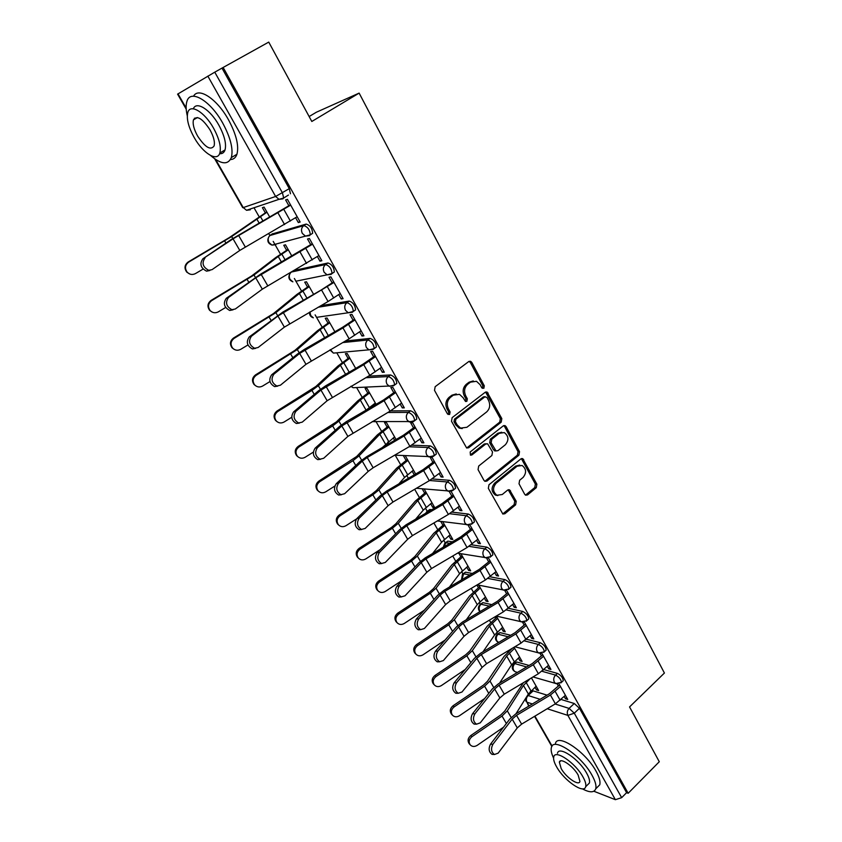 <?xml version="1.0" encoding="UTF-8"?>
<svg xmlns="http://www.w3.org/2000/svg" width="842" height="842" viewBox="0 0 842 842"><rect width="100%" height="100%" fill="white"/><g stroke="black" fill="none" stroke-linecap="round" stroke-linejoin="round"><path stroke-width="1.26" d="M483.845 388.309L484.297 385.804L471.783 362.397L470.594 361.292L468.752 361.555L435.177 386.678L434.504 390.341L447.481 413.948L449.628 414.496L450.091 411.948L448.428 408.917C446.439 404.349 447.144 400.466 450.533 397.287L453.333 395.172L459.511 394.34L463.111 397.729L465.521 401.487L466.868 401.308L467.321 398.782L465.689 395.761C463.732 391.204 464.426 387.362 467.763 384.226L470.52 382.142L476.477 381.3L480.14 384.731L481.75 387.752L483.845 388.309M482.392 388.362L482.834 385.857L470.331 362.492L469.068 361.355M448.218 414.496L448.67 411.959L447.007 408.928L448.428 408.917M465.426 401.329L465.889 398.813L464.247 395.793L465.689 395.761M529.102 665.464L516.693 661.98L514.136 663.57L513.525 662.475M510.705 635.289L499.938 632.584L497.433 634.163M491.812 604.619L482.887 602.651L480.435 604.23M472.394 573.465L465.521 572.171L463.121 573.749M452.375 541.827L447.839 541.122L445.492 542.701M431.704 509.726L429.83 509.505L427.536 511.083M310.982 234.36L312.635 233.297C312.266 228.382 310.119 225.319 306.183 224.088L272.25 233.971M524.692 494.286L525.629 495.201L527.545 494.917L536.27 487.686L536.88 484.192L522.745 458.637L520.872 458.911L488.97 484.771L488.339 488.349L502.853 514.02L504.863 513.746L515.609 504.832L516.23 501.295L509.568 489.844L507.61 490.118L502.253 494.517L496.906 495.254C492.728 491.781 492.465 487.792 496.106 483.255L517.072 466.226L522.124 465.479C526.366 468.878 526.682 472.857 523.092 477.425L519.64 480.256L519.019 483.782L524.692 494.286M223.141 67.465L268.745 42.1L311.814 121.469L359.134 93.104L664.412 673.032L629.553 706.933L659.286 761.736L628.164 793.28L223.141 67.465L214.763 72.17L282.459 192.892L283.68 198.028L282.912 198.859L279.018 199.322L283.68 198.028L288.448 195.049M501.19 422.158L501.821 418.611L487.055 392.014L485.202 392.277L452.154 417.643L451.501 421.274L466.668 448.018L468.668 447.755L501.19 422.158L499.727 422.147L500.348 418.611L485.581 392.046L487.055 392.014M506.126 426.652L519.525 451.712L518.893 455.227L486.939 481.056L484.929 481.329L483.971 480.393L478.056 469.625L478.698 466.036L491.875 455.511L492.507 451.943L487.602 443.787L485.655 444.06L471.846 454.985L470.446 455.164L470.194 451.965L503.2 425.915L505.074 425.642L506.126 426.652L504.642 426.631L518.03 451.649L519.525 451.712M527.734 695.039L533.144 690.872L547.058 695.145M561.035 699.439L574.265 703.502L569.087 708.396L574.286 713.185L621.659 797.669L615.365 799.679L593.852 791.238M254 207.753L259.094 216.678M268.745 233.592L269.861 235.55L303.815 225.603C307.74 226.835 309.898 229.908 310.277 234.823L309.446 235.665L305.478 236.128L302.32 233.413C300.868 230.192 301.373 227.593 303.815 225.603L306.183 224.088M273.208 241.401L280.533 254.242M294.374 278.492L301.552 291.058M315.129 314.855L322.149 327.149M336.884 352.987L342.336 362.534M356.64 387.594L362.144 397.235M376.1 421.705L381.563 431.262M387.752 442.103L388.73 443.818M395.214 455.185L400.613 464.647M406.739 475.383L408.402 478.288M414.674 489.286L419.305 497.401M425.378 508.031L427.178 511.189M433.904 522.966L437.651 529.544M443.66 540.069L445.207 542.785M452.754 555.994L455.659 561.098M461.616 571.529L462.911 573.802M471.236 588.39L473.341 592.073M479.235 602.398L480.298 604.261M489.381 620.175L490.697 622.48M496.527 632.71L497.369 634.184M507.179 651.361L507.737 652.339M530.207 691.714L530.597 692.398M309.14 116.533L316.308 112.26L359.134 93.104M628.164 793.28L626.595 792.68L621.659 797.669M186.219 109.176L177.588 94.136L214.763 72.17M295.605 217.731L298.321 222.572L299.889 221.572M298.321 222.572L300.152 222.035L287.427 199.333L285.617 199.933L288.89 205.774M317.392 256.568L319.971 261.178L321.855 260.746L309.393 238.518L307.53 239.002L310.751 244.727M291.932 256.178L285.491 244.811L283.765 245.275L286.627 250.306M319.971 261.178L321.518 260.157M338.726 294.595L341.189 298.984L343.104 298.668L330.895 276.881L329.001 277.26L332.158 282.88M313.624 294.363L306.477 281.775L304.709 282.133L307.519 287.069M341.189 298.984L342.705 297.952M359.629 331.843L361.976 336.021L363.923 335.811L351.967 314.476L350.03 314.75L353.124 320.255M334.874 331.769L327.054 318.002L325.254 318.255L328.012 323.118M361.976 336.021L363.46 334.979M380.1 368.343L382.331 372.322L384.32 372.206L372.606 351.293L370.638 351.472L373.669 356.882M355.682 368.417L347.22 353.524L345.388 353.682L348.104 358.45M382.331 372.322L383.794 371.259M400.171 404.107L402.297 407.886L404.318 407.865L392.825 387.383L390.825 387.457L393.803 392.761M376.079 404.328L366.996 388.351L365.133 388.415L367.796 393.109M402.297 407.886L403.728 406.823M419.842 439.166L421.863 442.755L423.905 442.829L412.654 422.747L410.622 422.726L413.548 427.947M396.066 439.524L386.404 422.505L384.499 422.495L387.12 427.094M421.863 442.755L423.263 441.682M439.124 473.541L441.04 476.951L443.124 477.109L432.083 457.417L430.462 457.332M430.178 457.311L432.893 462.426M414.748 474.562L415.59 473.909M441.04 476.951L442.418 475.856M430.694 503.758L432.746 507.347L434.009 506.337M432.746 507.347L434.714 507.579L424.157 488.992M458.037 507.242L459.848 510.473L461.205 509.378M459.848 510.473L461.963 510.715L451.133 491.402M448.891 535.765L450.838 539.196L452.091 538.175M450.838 539.196L452.838 539.49L442.713 521.661M476.583 540.301L478.298 543.364L479.635 542.248M478.298 543.364L480.435 543.679L469.941 524.966M466.752 567.171L468.605 570.444L469.836 569.413M468.605 570.444L470.636 570.823L460.921 553.72M494.78 572.718L496.401 575.623L497.706 574.507M496.401 575.623L498.559 576.023L488.434 557.951M484.287 598.02L486.055 601.135L487.255 600.093M486.055 601.135L488.097 601.577L478.793 585.19M512.631 604.535L514.167 607.271L515.451 606.145M514.167 607.271L516.346 607.756L506.579 590.326M501.495 628.3L503.179 631.268L504.369 630.226M503.179 631.268L505.253 631.784L496.338 616.081M530.144 635.752L531.597 638.341L532.86 637.205M531.597 638.341L533.796 638.889L524.387 622.091M518.398 658.044L520.009 660.865L521.166 659.812M520.009 660.865L522.093 661.444L514.041 647.266M547.332 666.39L548.7 668.832L549.942 667.685M548.7 668.832L550.931 669.443L541.848 653.255M543.837 669.59L557.436 673.4L555.573 675.116C559.13 677 561.077 679.431 561.414 682.399L560.793 682.967M526.282 639.204L540.28 642.72L538.385 644.435C541.964 646.288 543.932 648.75 544.269 651.824L543.606 652.413M508.347 608.271L522.808 611.471L520.872 613.176C524.482 614.986 526.461 617.481 526.797 620.67L526.082 621.291M489.991 576.791L505 579.622L503.032 581.317C506.663 583.085 508.652 585.622 509 588.916L508.231 589.568M471.204 544.742L486.844 547.153L484.845 548.837C488.507 550.563 490.507 553.141 490.854 556.562L490.023 557.236M451.922 512.115L468.341 514.062L466.3 515.725C469.983 517.409 472.004 520.019 472.351 523.577L471.467 524.282M432.104 478.93L449.46 480.308L447.386 481.961C451.102 483.592 453.133 486.255 453.48 489.949L452.543 490.686M411.675 445.186L430.22 445.892L428.104 447.523C431.851 449.112 433.893 451.817 434.24 455.659L433.241 456.417M390.499 410.907L410.58 410.78L408.433 412.401C412.201 413.927 414.264 416.695 414.622 420.684L413.559 421.474M368.449 376.153L390.551 374.953C394.361 376.427 396.435 379.247 396.782 383.405L395.677 384.215M345.367 341.01L370.112 338.4C373.943 339.81 376.037 342.683 376.395 347.02L375.206 347.862M320.897 305.646L349.241 301.078C353.114 302.436 355.219 305.372 355.577 309.888L354.293 310.772M294.395 270.408L327.938 262.988C331.843 264.283 333.969 267.282 334.337 271.987L332.906 272.945M269.787 217.183L264.072 207.1L262.388 207.669L265.304 212.794M535.007 687.251L536.533 689.924L537.67 688.872M374.006 404.023L374.648 405.16M393.267 437.903L394.656 440.345M403.507 455.911L406.076 460.437M412.159 471.141L414.264 474.846M422.2 488.813L424.673 493.159M440.724 521.398L442.924 525.271M458.911 553.383L460.848 556.783M476.898 585.032L478.435 587.727M494.98 616.839L495.706 618.102M564.203 696.471L565.498 698.765L567.74 699.449L558.993 683.841M536.533 689.924L538.638 690.577L531.439 677.894M565.498 698.765L566.719 697.618M562.677 681.231L563.277 680.673C562.94 677.694 560.993 675.273 557.436 673.4M545.521 650.687L546.163 650.108C545.827 647.024 543.869 644.562 540.28 642.72M528.029 619.575L528.734 618.954C528.397 615.765 526.418 613.271 522.808 611.471M510.21 587.874L510.957 587.221C510.62 583.916 508.642 581.38 505 579.622M492.044 555.552L492.844 554.878C492.507 551.447 490.507 548.879 486.844 547.153M473.53 522.619L474.383 521.914C474.046 518.346 472.025 515.736 468.341 514.062M454.638 489.034L455.554 488.297C455.217 484.603 453.185 481.94 449.46 480.308M435.377 454.785L436.356 454.017C436.009 450.175 433.967 447.47 430.22 445.892M415.727 419.853L416.769 419.063C416.422 415.064 414.359 412.306 410.58 410.78M626.595 792.68L579.454 708.269L574.265 703.502M222.004 68.139L289.29 188.64L290.479 193.776M415.664 474.025L405.434 456.017M449.26 491.591L451.87 496.243M468.131 525.229L470.478 529.408M486.634 558.214L488.728 561.94M504.79 590.558L506.631 593.852M522.598 622.301L524.208 625.174M540.069 653.445L541.459 655.918M557.215 684.009L558.383 686.093M473.257 380.931L469.078 382.194L470.52 382.142M464.247 395.793C462.3 391.246 462.984 387.415 466.321 384.278L469.078 382.194M456.259 393.919L451.912 395.203L453.333 395.172M447.007 408.928C445.029 404.36 445.723 400.497 449.112 397.319L451.912 395.203M466.668 448.018L499.727 422.147M486.929 397.413L484.845 396.866L455.89 419.148L455.427 421.684L457.174 424.863L460.563 428.104L466.9 427.283L486.581 411.991C489.855 408.854 490.528 405.055 488.623 400.571L486.929 397.413M485.108 396.698L483.392 396.898L484.845 396.866M462.237 428.589L459.143 428.083L455.743 424.852L454.006 421.674L454.459 419.148L483.392 396.898M484.855 481.298L517.409 455.164L518.03 451.649M486.213 443.745L484.203 444.008L470.404 454.912L471.846 454.985M505.389 444.723C509.073 440.082 508.705 436.04 504.284 432.577L499.253 433.304L491.781 439.219L491.139 442.787L496.033 450.923L497.959 450.659L505.389 444.723M501.727 432.22L497.78 433.272L499.253 433.304M495.97 450.902L493.559 449.891L489.676 442.734L490.318 439.177L497.78 433.272M504.642 426.631L503.642 425.642M519.714 465.079L515.578 466.142L517.072 466.226M497.832 495.591L495.443 495.117C491.265 491.654 491.002 487.665 494.643 483.14L515.578 466.142M502.716 513.957L514.125 504.674L514.746 501.158L508.21 489.781M525.482 495.128L534.765 487.571L535.375 484.076L521.366 458.616M189.892 274.06L186.787 272.155C184.051 268.272 184.503 264.893 188.145 262.009L188.65 262.136C184.998 265.03 184.545 268.419 187.282 272.313C189.755 274.65 192.492 275.071 195.47 273.576L203.038 269.124M266.967 212.205L231.666 236.549L188.65 262.136M266.777 211.879L229.256 237.633L188.145 262.009M205.069 257.884C201.543 262.957 202.754 267.103 208.721 270.314L212.037 269.65L239.791 250.421L233.055 238.833L202.911 258.757C199.386 263.83 200.596 267.966 206.553 271.166L209.869 270.503M290.479 204.774L230.887 239.728L202.911 258.757M290.679 205.132L233.055 238.833M297.184 216.731L239.791 250.421M211.995 312.003L209.647 310.351C207.037 306.562 207.511 303.257 211.079 300.415L211.637 300.647C208.058 303.488 207.574 306.814 210.195 310.603C212.626 312.94 215.341 313.361 218.32 311.856L225.624 307.488M288.322 249.8L278.239 256.494L254.01 274.997L211.637 300.647M288.069 249.369L275.829 257.505L251.579 275.997L211.079 300.415M233.897 349.198L232.045 347.767C229.54 344.062 230.045 340.821 233.539 338.031L234.139 338.358C230.645 341.157 230.14 344.41 232.645 348.114C235.034 350.44 237.718 350.851 240.696 349.335L247.937 344.957M309.246 286.659L299.373 293.458L275.892 312.656L234.139 338.358M308.951 286.122L296.952 294.405L273.45 313.582L233.539 338.031M228.508 297.479C225.098 302.478 226.224 306.562 231.908 309.698L235.318 308.993L262.315 289.174L255.726 277.828L228.508 297.479L226.319 298.268C222.909 303.267 224.046 307.33 229.719 310.466L233.076 309.793M312.308 243.717L260.852 273.987L226.319 298.268M312.571 244.18L255.726 277.828M318.939 255.547L262.315 289.174M251.442 336.232C248.137 341.168 249.2 345.178 254.61 348.262L258.105 347.504L284.375 327.138L277.923 316.024L251.442 336.232L249.232 336.937C245.938 341.863 246.99 345.862 252.4 348.935L255.631 348.367M333.685 281.86L321.307 289.943L282.901 312.045L249.232 336.937M334 282.428L277.923 316.024M340.242 293.563L328.064 301.52L284.375 327.138M210.595 155.496C221.067 164.485 227.982 165.179 231.34 157.57C233.455 149.202 230.582 137.709 222.73 123.09C210.332 100.503 190.197 88.726 186.903 101.461C185.766 105.071 185.893 109.849 187.271 115.775M230.466 159.559C233.613 159.422 235.771 157.643 236.939 154.244C239.117 145.855 236.297 134.362 228.477 119.764C217.057 98.935 198.491 86.705 193.544 96.199M193.334 108.797C196.302 100.756 210.216 109.46 218.804 125.048C224.477 135.573 226.561 143.866 225.035 149.929C224.098 152.676 222.277 153.928 219.583 153.707M194.291 137.709C203.101 153.486 217.341 162.211 219.846 152.991C221.33 146.929 219.225 138.635 213.521 128.11C204.574 111.902 190.145 103.356 187.798 112.512C186.324 118.796 188.492 127.195 194.291 137.709M210.005 129.857C202.375 118.375 196.86 115.038 193.45 119.848C192.502 123.869 193.892 129.268 197.607 136.046C205.153 147.413 210.658 150.707 214.1 145.929C215.057 142.003 213.689 136.646 210.005 129.857M194.47 118.143L194.797 119.08M582.369 788.838C589.737 792.775 594.189 792.764 595.736 788.817C596.557 785.712 595.305 781.176 592 775.219C581.412 755.569 553.236 736.708 551.405 747.475C550.71 750.001 551.436 753.548 553.583 758.105M596.925 787.628L599.746 784.818C600.588 781.702 599.357 777.166 596.062 771.209C585.527 751.569 557.32 732.824 555.425 743.623M557.478 753.274C558.846 745.528 579.096 759.147 586.685 773.219C589.084 777.524 589.989 780.797 589.4 783.039L587.369 785.049M556.604 766.83C564.066 780.523 584.116 794.438 585.685 786.712C586.264 784.47 585.358 781.208 582.948 776.892C575.328 762.82 555.088 749.127 553.762 756.842C553.183 759.147 554.131 762.473 556.604 766.83M578.149 775.061C573.255 766.041 560.246 757.19 559.362 762.168L561.182 768.578C566.003 777.45 578.949 786.386 579.928 781.408L578.149 775.061M255.515 385.689L253.989 384.426C251.59 380.816 252.105 377.626 255.536 374.879L256.189 375.3C252.758 378.058 252.242 381.247 254.642 384.868C256.989 387.183 259.641 387.583 262.609 386.046L269.977 381.542M329.759 322.781L320.086 329.696L297.331 349.546L256.189 375.3M329.411 322.16L317.655 330.569L294.879 350.398L255.536 374.879M276.797 421.484L275.502 420.347C273.197 416.811 273.724 413.696 277.092 410.98L277.797 411.485C274.418 414.211 273.892 417.337 276.197 420.874C278.502 423.179 281.133 423.558 284.08 422.021L291.753 417.264M349.872 358.197L340.389 365.217L318.339 385.689L311.929 390.414L277.797 411.485M349.472 357.482L337.947 366.017L315.876 386.478L277.092 410.98M297.721 456.596L296.584 455.564C294.363 452.101 294.9 449.039 298.205 446.365L298.963 446.955C295.647 449.639 295.1 452.712 297.331 456.175C299.594 458.458 302.194 458.827 305.12 457.269L313.319 452.133M369.596 392.919L360.302 400.045L338.926 421.116L332.653 425.905L298.963 446.955M375.343 403.034L366.217 410.065M369.143 392.119L357.85 400.781L336.463 421.842L298.205 446.365M273.892 374.174C270.703 379.037 271.692 382.984 276.85 386.004L280.418 385.204L305.983 364.312L299.657 353.43L273.892 374.174L271.661 374.785C268.482 379.647 269.461 383.594 274.618 386.604L277.723 386.131M354.629 319.223L342.462 327.38L304.488 349.325L297.415 354.072L271.661 374.785M355.008 319.897L342.968 327.906L299.657 353.43M361.113 330.801L349.135 338.821L305.983 364.312M295.868 411.317C292.795 416.127 293.721 420.011 298.636 422.979L302.267 422.126L327.149 400.729L320.949 390.067L295.868 411.317L293.626 411.854C290.553 416.664 291.469 420.537 296.384 423.494L299.373 423.094M375.143 355.829L363.197 364.06L325.633 385.847L318.697 390.635L293.626 411.854M375.574 356.598L363.744 364.67L320.949 390.067M381.563 367.28L369.796 375.374L327.149 400.729M317.402 447.702C314.434 452.459 315.297 456.29 319.992 459.185L323.665 458.29L347.883 436.409L341.81 425.968L317.402 447.702L315.129 448.165C312.161 452.912 313.024 456.732 317.718 459.627L320.581 459.3M395.256 391.698L383.499 400.003L346.357 421.632L339.537 426.452L315.129 448.165M395.74 392.572L384.099 400.697L341.81 425.968M401.602 403.044L390.025 411.191L347.883 436.409M318.276 491.033L317.255 490.086C315.108 486.697 315.666 483.687 318.907 481.045L319.707 481.708C316.455 484.361 315.897 487.381 318.044 490.77C320.265 493.033 322.833 493.391 325.749 491.823L334.758 486.118M388.941 426.989L379.826 434.209L359.113 455.848L352.956 460.69L319.707 481.708M394.582 436.903L382.3 447.576M388.446 426.105L377.374 434.882L356.64 456.501L318.907 481.045M338.495 483.34C335.621 488.044 336.432 491.823 340.926 494.664L344.631 493.717L368.207 471.383L362.26 461.142L338.495 483.34L336.211 483.729C333.337 488.423 334.148 492.191 338.631 495.033L341.378 494.77M414.959 426.862L403.413 435.23L366.67 456.701L359.966 461.563L336.211 483.729M415.495 427.831L404.055 436.009L367.228 457.532L362.26 461.142M421.253 438.093L409.865 446.292L373.153 467.763L368.207 471.383M338.463 524.829L337.516 523.924C335.453 520.609 336.011 517.651 339.21 515.041L340.042 515.778C336.842 518.398 336.284 521.377 338.358 524.692C340.536 526.934 343.073 527.271 345.967 525.703L356.534 518.925M407.917 460.406L398.982 467.71L378.911 489.907L372.869 494.801L340.042 515.778M413.454 470.141L404.56 477.467L398.845 483.887M407.37 459.437L396.519 468.32L376.416 490.497L371.953 494.107L339.21 515.041M359.155 518.262C356.387 522.924 357.145 526.639 361.439 529.429L365.175 528.429L388.13 505.663L382.3 495.622L359.155 518.262L356.85 518.577C354.082 523.229 354.84 526.945 359.134 529.723L361.765 529.513M434.283 461.342L422.926 469.762L386.583 491.086L379.995 495.98L356.85 518.577M434.872 462.384L423.61 470.625L387.183 491.991L382.3 495.622M440.513 472.446L429.304 480.698L392.993 502.021L388.13 505.663M357.397 557.12L358.271 557.962L357.397 557.12C355.398 553.868 355.966 550.952 359.113 548.374L359.987 549.194C356.84 551.784 356.261 554.71 358.271 557.962C360.408 560.172 362.923 560.488 365.796 558.92L380.152 549.605M426.547 493.191L417.779 500.58L398.308 523.292L392.393 528.25L359.987 549.194M431.967 502.737L423.252 510.157L415.632 519.177M425.947 492.149L415.306 501.137L395.814 523.829L391.435 527.481L359.113 548.374M379.405 552.489C376.721 557.099 377.437 560.772 381.552 563.498L385.299 562.445L407.665 539.28L401.939 529.429L379.405 552.489L377.09 552.731C374.406 557.341 375.122 561.004 379.237 563.73L381.763 563.561M453.228 495.149L442.061 503.621L406.107 524.787L399.624 529.723L377.09 552.731M453.87 496.275L442.787 504.558L406.749 525.776L401.939 529.429M459.395 506.147L448.376 514.441L412.443 535.617L407.665 539.28M377.669 590.442L376.9 589.674C374.953 586.495 375.532 583.622 378.626 581.064L379.542 581.959C376.448 584.516 375.858 587.4 377.805 590.589C379.91 592.768 382.384 593.073 385.236 591.494L402.718 580.043M444.818 525.366L436.219 532.839L417.348 556.046L411.538 561.056L379.542 581.959M450.144 534.744L441.587 542.237L432.535 553.552M444.176 524.25L433.735 533.333L414.843 556.52L410.549 560.214L378.626 581.064M399.266 586.032C396.666 590.6 397.34 594.231 401.287 596.904L405.044 595.799L426.82 572.234L421.21 562.582L399.266 586.032L396.929 586.221C394.33 590.779 395.003 594.389 398.95 597.062L401.381 596.936M471.815 528.302L460.827 536.828L425.252 557.846L418.874 562.803L396.929 586.221M472.488 529.513L461.595 537.838L425.936 558.909L421.21 562.582M477.919 539.185L467.068 547.532L431.514 568.55L426.82 572.234M396.677 622.291L396.024 621.606C394.14 618.491 394.73 615.67 397.771 613.134L398.729 614.092C395.677 616.639 395.087 619.47 396.971 622.585C399.034 624.753 401.487 625.038 404.318 623.448L424.326 610.197M462.753 556.951L454.312 564.498L436.019 588.179L430.325 593.231L398.729 614.092M467.973 566.15L459.585 573.718L449.428 587.074M462.079 555.762L451.828 564.94L433.514 588.6L429.304 592.326L397.771 613.134M418.727 618.923C416.211 623.448 416.853 627.027 420.632 629.648L424.389 628.5L445.607 604.567L440.103 595.094L418.727 618.923L416.38 619.038C413.864 623.564 414.506 627.132 418.285 629.753L420.621 629.648L418.285 629.753M490.044 560.825L479.235 569.403L444.029 590.274L437.756 595.252L416.38 619.038M490.76 562.109L480.045 570.476L444.744 591.4L440.103 595.094M496.085 571.602L485.413 579.98L450.228 600.862L445.607 604.567M415.359 653.55L414.79 652.95C412.969 649.887 413.559 647.109 416.558 644.593L417.548 645.625C414.538 648.14 413.948 650.929 415.78 653.992C417.8 656.118 420.221 656.392 423.031 654.802L445.123 640.025M480.361 587.948L472.078 595.568L454.343 619.712L448.754 624.806L417.548 645.625M485.487 596.978L477.256 604.619L466.257 619.817M479.645 586.695L469.594 595.957L451.828 620.07L447.702 623.838L416.558 644.593M437.808 651.171C435.377 655.665 435.977 659.202 439.619 661.77L443.366 660.57L464.037 636.278L458.637 626.985L437.808 651.171L435.451 651.234C433.02 655.718 433.619 659.244 437.251 661.812L439.513 661.728M507.926 592.736L497.296 601.356L462.447 622.08L456.28 627.09L435.451 651.234M508.694 594.094L498.138 602.504L463.205 623.269L458.637 626.985M513.915 603.409L503.4 611.829L468.584 632.553L464.037 636.278M433.704 684.23L433.209 683.693C431.441 680.704 432.03 677.957 434.988 675.463L436.009 676.558C433.051 679.052 432.451 681.799 434.23 684.809C436.219 686.904 438.608 687.167 441.397 685.567L465.205 669.485M497.643 618.386L489.518 626.08L472.33 650.645L466.847 655.792L436.009 676.558M502.685 627.258L494.601 634.963L482.971 651.834M496.896 617.07L487.023 626.416L469.804 650.961L465.752 654.75L434.988 675.463M456.522 682.809C454.175 687.261 454.743 690.756 458.237 693.271L461.974 692.019L482.119 667.39L476.825 658.276L456.522 682.809L454.154 682.809C451.807 687.251 452.375 690.735 455.859 693.25L458.048 693.198M525.482 624.048L515.009 632.71L480.529 653.287L474.456 658.318L454.154 682.809M526.282 625.48L515.893 633.921L481.319 654.55L476.825 658.276M531.407 634.615L521.061 643.067L486.592 663.654L482.119 667.39M451.722 714.363L451.291 713.879C449.565 710.943 450.165 708.238 453.08 705.764L454.133 706.922C451.207 709.396 450.617 712.1 452.343 715.047C454.301 717.121 456.659 717.363 459.416 715.763L484.655 698.544M514.62 648.277L506.642 656.034L489.981 681.02L484.592 686.198L454.133 706.922M519.567 656.992L511.641 664.759L499.538 683.157M512.178 648.372L504.147 656.328L487.455 681.283L483.476 685.104L453.08 705.764M474.888 713.837C472.615 718.258 473.151 721.71 476.509 724.183L480.235 722.868L499.864 697.934L494.664 688.988L474.888 713.837L472.509 713.774C470.225 718.194 470.773 721.636 474.13 724.099L476.235 724.067M542.711 654.781L532.407 663.485L498.264 683.914L492.296 688.977L472.509 713.774M543.543 656.276L533.312 664.748L499.095 685.23L494.664 688.988M548.574 665.254L538.385 673.737L504.274 694.176L499.864 697.934M469.415 743.939L469.036 743.518C467.363 740.623 467.963 737.96 470.836 735.508L471.92 736.718C469.047 739.171 468.436 741.844 470.12 744.738C472.046 746.78 474.372 747.001 477.109 745.402L503.548 727.193M530.207 678.631L523.461 685.451L507.305 710.837L502.021 716.047L471.92 736.718M536.154 686.198L528.366 694.029L515.935 713.827M523.366 682.736L504.779 711.048L500.874 714.9L470.836 735.508M492.907 744.275C490.697 748.675 491.212 752.085 494.443 754.506L498.148 753.148L517.283 727.898L512.178 719.121L492.907 744.275L490.507 744.17C488.307 748.549 488.823 751.959 492.054 754.369L494.096 754.348M559.614 684.946L549.479 693.692L515.672 713.984L509.799 719.057L490.507 744.17M560.488 686.514L550.415 695.018L516.535 715.353L512.178 719.121M565.435 695.324L555.394 703.828L521.619 724.131L517.283 727.898M482.834 385.857L484.297 385.804M448.67 411.959L450.091 411.948M465.889 398.813L467.321 398.782M516.493 672.126L514.999 671.695C511.925 669.643 511.462 667.106 513.588 664.064L514.872 663.622L526.629 666.948M516.693 661.98L514.872 663.622C512.999 665.664 512.599 667.895 513.694 670.348L514.999 671.695L517.472 672.421M498.548 642.541L498.275 642.393C495.138 640.341 494.664 637.773 496.843 634.689L498.096 634.215L508.2 636.773M499.938 632.584L498.096 634.215C496.18 636.236 495.791 638.499 496.896 640.983L498.632 642.488M479.908 611.702C477.919 609.45 477.888 607.145 479.803 604.777L481.014 604.261L489.297 606.114M482.887 602.651L481.014 604.261C479.066 606.293 478.666 608.566 479.803 611.092L480.119 611.576M461.479 579.928L462.447 574.318L463.616 573.77L469.847 574.97M465.521 572.171L463.616 573.77L461.953 579.643M443.271 547.205L444.776 543.301L445.892 542.722L449.817 543.332M447.839 541.122L445.892 542.722L443.976 546.784M425.642 513.294L426.768 511.694L429.125 511.241M429.83 509.505L426.494 512.789M272.703 233.687L270.419 235.129C268.061 237.023 267.588 239.496 268.987 242.559L272.029 245.117L275.86 244.664L274.566 244.433M533.144 690.872L528.102 695.524L540.122 699.302M555.11 704.007L569.087 708.396C567.192 710.553 566.792 712.89 567.887 715.395L547.226 708.743M532.376 703.954L526.934 702.207L529.071 705.933M534.923 716.132L552.099 746.075M615.365 799.679L567.887 715.395L574.286 713.185L579.454 708.269M215.647 159.485L243.243 207.595L275.618 196.47L207.827 76.106M178.009 93.862L186.156 108.06M541.932 671.263L555.573 675.116C553.636 677.263 553.236 679.61 554.352 682.157L555.688 683.557L561.414 682.399L563.277 680.673M524.303 640.867L538.385 644.435C536.428 646.572 536.007 648.94 537.154 651.529L538.564 653.003L544.269 651.824L546.163 650.108M506.295 609.913L520.872 613.176C518.883 615.302 518.462 617.681 519.619 620.322L521.114 621.859L526.797 620.67L528.734 618.954M487.855 578.412L503.032 581.317C501.001 583.432 500.58 585.832 501.758 588.516L503.348 590.137L509 588.916L510.957 587.221M468.962 546.342L484.845 548.837C482.771 550.942 482.34 553.362 483.55 556.099L485.234 557.793L490.854 556.562L492.844 554.878M449.575 513.704L466.3 515.725C464.195 517.819 463.753 520.261 464.984 523.04L466.784 524.829L472.351 523.577L474.383 521.914M429.63 480.508L447.386 481.961C445.239 484.045 444.797 486.508 446.06 489.339L447.976 491.212L453.48 489.949L455.554 488.297M409.054 446.755L428.104 447.523C425.915 449.596 425.473 452.08 426.747 454.964L428.799 456.932L434.24 455.659L436.356 454.017M387.804 412.485L408.433 412.401C406.202 414.464 405.749 416.958 407.054 419.895L409.244 421.968L414.622 420.684L416.769 419.063M365.723 377.732L388.351 376.553C392.162 378.037 394.235 380.847 394.593 385.005L393.467 385.815M390.551 374.953L388.351 376.553C386.089 378.605 385.625 381.121 386.962 384.11L389.309 386.299L394.593 385.005L396.782 383.405M342.62 342.599L367.87 339.979C371.701 341.399 373.806 344.273 374.164 348.609L372.943 349.451M370.112 338.4L367.87 339.979C365.565 342.01 365.091 344.557 366.449 347.599L368.975 349.904L374.164 348.609L376.395 347.02M318.139 307.235L346.957 302.646C350.83 304.004 352.945 306.941 353.303 311.456L352.366 312.287L348.23 312.761L345.515 310.33C344.125 307.225 344.61 304.667 346.957 302.646L349.241 301.078M291.627 271.998L325.612 264.525C329.506 265.83 331.643 268.83 332.022 273.534L331.127 274.376L327.075 274.839L324.149 272.271C322.728 269.114 323.212 266.535 325.612 264.525L327.938 262.988M334.337 271.987L332.022 273.534L327.075 274.839L295.795 281.228M355.577 309.888L353.303 311.456L348.23 312.761L316.739 317.318M290.269 273.176C287.796 277.092 288.669 279.976 292.879 281.828L290.058 279.397C288.743 276.618 289.101 274.25 291.111 272.292M309.498 312.214C309.34 315.055 310.624 316.918 313.34 317.813L310.719 315.508L309.961 311.95M373.164 349.43L333.411 353.103L330.432 349.64M337.295 352.756L333.411 353.103L329.959 349.925M393.54 385.815L353.103 387.72L351.188 386.173M356.682 387.573L353.103 387.72L350.872 386.362M413.38 421.568L372.217 421.568M375.711 421.695L372.185 421.589M432.609 456.743L394.709 455.154M451.47 491.202L416.411 488.276M469.962 524.955L437.324 520.945M488.118 558.036L457.553 553.152M505.947 590.452L477.182 584.864M523.461 622.238L496.275 616.07M540.669 653.413L514.872 646.761M557.572 683.999L533.018 676.947M289.29 188.64L275.618 196.47L279.018 199.322L246.517 210.279L250.263 209.826L248.758 209.521M527.492 695.418L528.102 695.524C526.25 697.565 525.861 699.797 526.934 702.207L528.713 706.154M243.243 207.595L246.517 210.279L243.243 207.595M466.321 384.278L467.763 384.226M449.112 397.319L450.533 397.287M470.331 362.492L471.783 362.397M467.226 447.691L468.668 447.755M486.718 393.109L488.171 393.067M500.348 418.611L501.821 418.611M454.459 419.148L455.89 419.148M454.006 421.674L455.427 421.684M455.743 424.852L457.174 424.863M517.409 455.164L518.893 455.227M485.487 480.95L486.939 481.056M484.203 444.008L485.655 444.06M490.318 439.177L491.781 439.219M489.676 442.734L491.139 442.787M493.559 449.891L495.022 449.944M494.643 483.14L496.106 483.255M509.031 490.644L510.515 490.77M514.746 501.158L516.23 501.295M514.125 504.674L515.609 504.832M503.39 513.578L504.863 513.746M522.24 459.522L523.735 459.595M535.375 484.076L536.88 484.192M534.765 487.571L536.27 487.686M526.05 494.791L527.545 494.917M260.315 216.362L262.988 221.057M224.698 240.98L225.93 243.096M231.666 236.549L232.781 238.475M256.663 218.773L259.21 223.214M290.385 221.046L283.838 209.426M245.296 246.99L238.591 235.413M284.564 224.551L277.997 212.921M281.786 254.021L285.217 260.031M247.19 279.502L248.716 282.123M254.01 274.997L255.379 277.365M278.239 256.494L281.481 262.167M302.836 290.932L306.983 298.194M269.208 317.234L271.019 320.328M275.892 312.656L277.513 315.434M299.373 293.458L303.288 300.31M312.266 259.925L305.867 248.548M267.714 285.712L261.157 274.376M306.541 263.441L300.11 252.053M333.706 297.994L327.433 286.859M289.68 323.633L283.249 312.54M328.064 301.52L321.76 290.374M323.475 327.106L328.296 335.569M290.785 354.198L292.858 357.745M297.331 349.546L299.184 352.735M320.086 329.696L324.644 337.674M343.704 362.576L349.188 372.185M311.929 390.414L314.255 394.393M318.339 385.689L320.423 389.267M340.389 365.217L345.567 374.28M363.533 397.35L369.312 407.475M332.653 425.905L335.211 430.304M338.926 421.116L341.22 425.063M360.302 400.045L366.081 410.149M354.703 335.295L348.556 324.38M311.193 360.776L304.888 349.904M349.135 338.821L342.968 327.906M375.269 371.838L369.249 361.134M332.264 397.161L326.096 386.51M369.796 375.374L363.744 364.67M395.424 407.644L389.53 397.161M352.914 432.82L346.872 422.379M390.025 411.191L384.099 400.697M382.994 431.462L388.657 441.387M352.956 460.69L355.756 465.489M359.113 455.848L361.618 460.153M379.826 434.209L385.52 444.155M415.19 442.734L409.401 432.462M373.153 467.763L367.228 457.532M409.865 446.292L404.055 436.009M402.076 464.921L407.633 474.656M372.869 494.801L375.89 499.98M378.911 489.907L381.605 494.538M398.982 467.71L404.56 477.467M434.556 477.14L428.883 467.068M392.993 502.021L387.183 491.991M429.304 480.698L423.61 470.625M420.79 497.748L426.252 507.305M392.393 528.25L395.635 533.796M398.308 523.292L401.192 528.26M417.779 500.58L423.252 510.157M453.554 510.873L447.986 501.001M412.443 535.617L406.749 525.776M448.376 514.441L442.787 504.558M439.166 529.955L444.523 539.343M411.538 561.056L414.99 566.95M417.348 556.046L420.411 561.319M436.219 532.839L441.587 542.237M472.173 543.964L466.721 534.27M431.514 568.55L425.936 558.909M467.068 547.532L461.595 537.838M457.195 561.572L462.447 570.781M430.325 593.231L433.967 599.472M436.019 588.179L439.261 593.757M454.312 564.498L459.585 573.718M490.444 576.412L485.097 566.908M450.228 600.862L444.744 591.4M485.413 579.98L480.045 570.476M474.899 592.61L480.056 601.651M448.754 624.806L452.586 631.374M454.343 619.712L457.753 625.564M472.078 595.568L477.256 604.619M508.368 608.25L503.116 598.925M468.584 632.553L463.205 623.269M503.4 611.829L498.138 602.504M492.275 623.08L497.338 631.963M466.847 655.792L470.857 662.665M472.33 650.645L475.898 656.781M489.518 626.08L494.601 634.963M525.955 639.499L520.809 630.342M486.592 663.654L481.319 654.55M521.061 643.067L515.893 633.921M509.347 653.003L514.315 661.717M484.592 686.198L488.781 693.376M489.981 681.02L493.696 687.419M506.642 656.034L511.641 664.759M543.216 670.158L538.164 661.17M504.274 694.176L499.095 685.23M538.385 673.737L533.312 664.748M526.103 682.388L530.986 690.956M502.021 716.047L506.379 723.51M507.305 710.837L511.168 717.489M523.461 685.451L528.366 694.029M560.162 700.26L555.204 691.44M521.619 724.131L516.535 715.353M555.394 703.828L550.415 695.018M312.635 233.297L310.277 234.823L272.029 245.117C267.798 243.443 266.788 240.601 268.977 236.602M525.503 698.597L526.092 701.575M534.565 716.353L551.836 746.454M214.71 158.843L242.728 207.669M469.152 361.386L470.594 361.292M459.143 428.083L460.563 428.104M494.57 450.87L496.033 450.923M503.695 425.62L505.074 425.642M495.443 495.117L496.906 495.254M508.336 489.739L509.568 489.844M521.482 458.574L522.745 458.637M208.721 270.314L206.553 271.166M209.647 310.351L210.195 310.603M232.045 347.767L232.645 348.114M231.908 309.698L229.719 310.466M254.61 348.262L252.4 348.935M231.34 157.57L236.939 154.244M225.035 149.929L219.846 152.991M197.502 117.533L193.45 119.848M595.736 788.817L599.746 784.818M589.4 783.039L585.685 786.712M560.698 760.873L559.362 762.168M253.989 384.426L254.642 384.868M275.502 420.347L276.197 420.874M296.584 455.564L297.331 456.175M276.85 386.004L274.618 386.604M298.636 422.979L296.384 423.494M319.992 459.185L317.718 459.627M317.255 490.086L318.044 490.77M340.926 494.664L338.631 495.033M337.516 523.924L338.358 524.692M361.439 529.429L359.134 529.723M381.552 563.498L379.237 563.73M376.9 589.674L377.805 590.589M401.287 596.904L398.95 597.062M396.024 621.606L396.971 622.585M414.79 652.95L415.78 653.992M439.619 661.77L437.251 661.812M433.209 683.693L434.23 684.809M458.237 693.271L455.859 693.25M451.291 713.879L452.343 715.047M476.509 724.183L474.13 724.099M469.036 743.518L470.12 744.738M494.443 754.506L492.054 754.369"/></g></svg>
